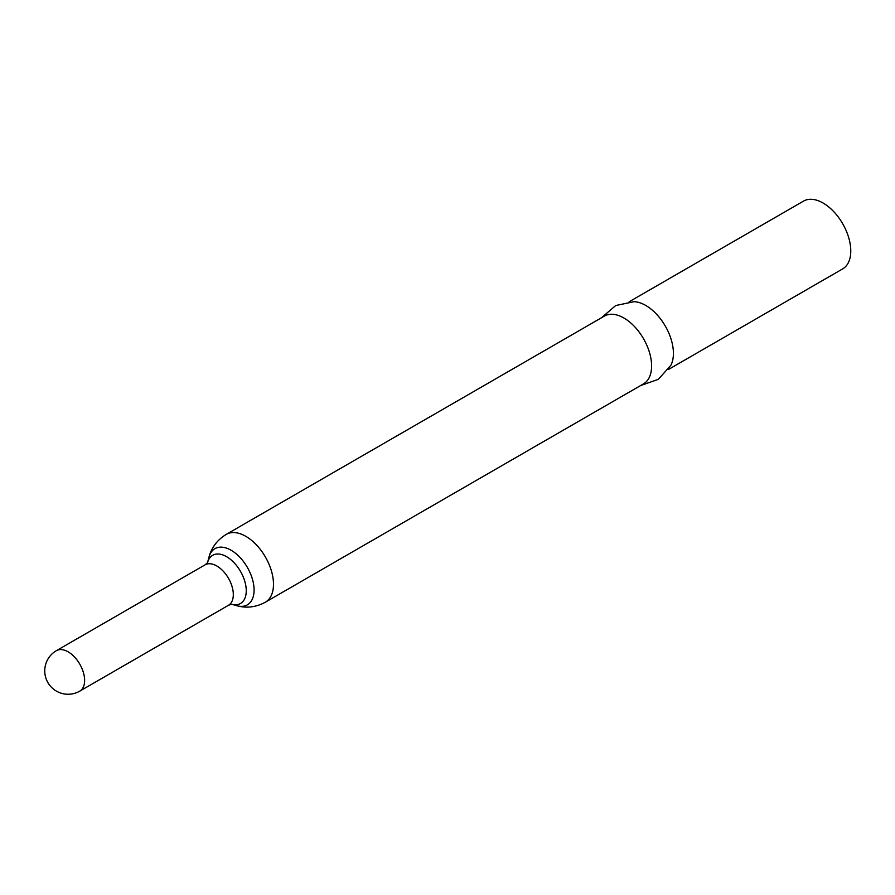 <?xml version="1.0" encoding="UTF-8"?>
<svg xmlns="http://www.w3.org/2000/svg" width="895" height="895" viewBox="0 0 895 895"><rect width="100%" height="100%" fill="white"/><g stroke="black" fill="none" stroke-linecap="round" stroke-linejoin="round"><path stroke-width="1.34" d="M623.938 318.027A39.134 22.599 60 0 1 649.501 352.518A39.134 22.599 60 0 1 643.505 383.877L265.39 602.178A39.134 22.599 60 0 0 271.386 570.82A39.134 22.599 60 0 0 245.823 536.329A39.134 22.599 60 0 0 226.256 534.393L604.371 316.092A39.134 22.599 60 0 1 623.938 318.027M601.418 317.803L615.715 305.531L634.119 301.682A39.134 22.599 60 0 1 645.742 305.441A39.134 22.599 60 0 1 670.858 365.317L658.328 379.335L640.551 385.588M629.129 301.794L803.542 201.106A39.134 22.599 60 0 1 823.109 203.042A39.134 22.599 60 0 1 848.673 237.533A39.134 22.599 60 0 1 842.676 268.892L668.274 369.579M228.482 605.277A23.359 13.492 60 0 0 232.062 586.561A23.359 13.492 60 0 0 216.803 565.976A23.359 13.492 60 0 0 205.112 564.812L56.43 650.654A23.359 13.492 60 0 1 68.109 651.817A23.359 13.492 60 0 1 84.633 680.424A23.359 13.492 60 0 1 79.8 691.119L228.482 605.277L231.503 604.226M207.618 562.418A27.823 16.065 60 0 1 226.58 556.679A27.823 16.065 60 0 1 246.08 587.612A27.823 16.065 60 0 1 231.805 604.315L236.873 605.725C246.606 608.399 256.115 607.224 265.39 602.178M207.606 562.429L208.927 557.317A32.455 18.739 60 0 1 231.145 550.268A32.455 18.739 60 0 1 253.9 586.572A32.455 18.739 60 0 1 236.873 605.725M56.43 650.654A23.359 23.359 0 0 0 44.75 670.892A23.359 23.359 0 0 0 79.8 691.119M205.112 564.812L207.539 562.72M208.927 557.317C211.477 547.55 217.25 539.909 226.256 534.393"/></g></svg>
